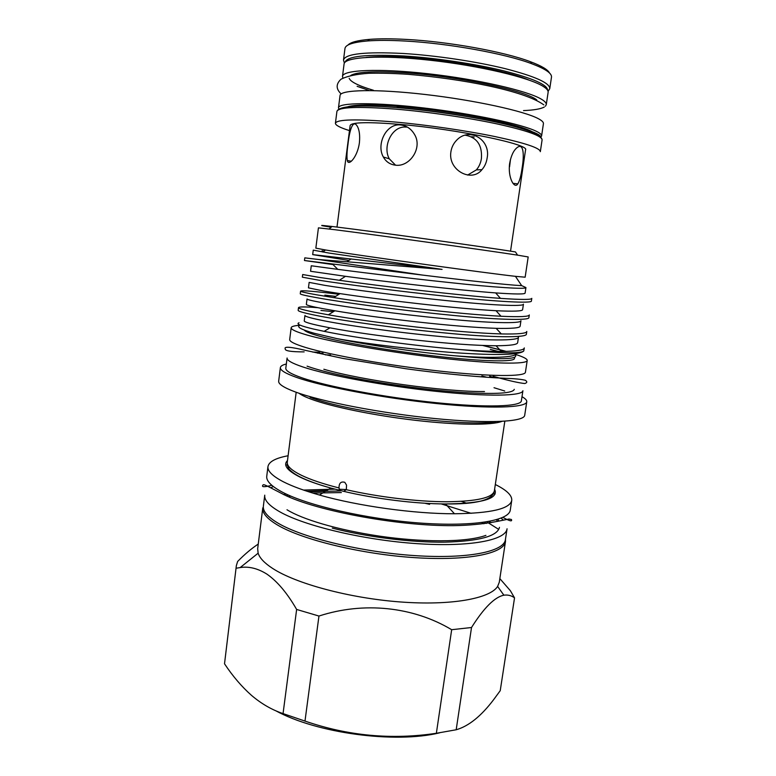 <?xml version="1.0" encoding="UTF-8"?>
<svg xmlns="http://www.w3.org/2000/svg" width="776" height="776" viewBox="0 0 776 776"><rect width="100%" height="100%" fill="white"/><g stroke="black" fill="none" stroke-linecap="round" stroke-linejoin="round"><path stroke-width="1.16" d="M347.968 45.066C350.442 42.263 357.62 40.362 369.483 39.372C379.319 38.606 391.502 38.616 406.013 39.401C448.509 41.594 504.157 51.701 530.386 61.702C541.532 65.882 547.914 69.665 549.534 73.031M404.888 41.021C390.095 40.206 377.689 40.187 367.678 40.944C353.061 42.195 345.495 44.707 344.971 48.5L343.496 60.004C345.252 53.767 365.166 51.594 403.219 53.476C435.608 55.455 475.804 61.44 505.05 68.618C534.984 76.32 549.893 82.983 549.767 88.629L551.484 77.154C552.008 73.361 545.412 68.88 531.686 63.71C505.001 53.583 448.208 43.281 404.888 41.021M395.547 165.181L389.3 158.818C382.248 146.48 392.064 125.217 406.44 127.128M365.991 57.424C375.914 56.328 389.397 56.308 406.44 57.337C449.702 59.859 506.621 70.577 528.825 80.015M342.905 78.104L342.488 76.426C342.701 69.879 378.698 68.181 428.168 73.759C477.579 79.278 527.515 90.792 541.338 99.173C544.868 101.249 546.508 103.092 546.265 104.702L545.412 106.205M544.335 107.001C540.843 108.96 533.898 110.153 523.519 110.599M362.77 88.289L357.115 86.311M342.488 76.426L344.078 64.01C344.35 56.949 380.463 54.737 430.02 60.227C479.51 65.65 529.475 77.532 543.239 86.417C546.75 88.619 548.38 90.588 548.118 92.325L546.265 104.702M350.8 75.398C357.154 71.809 375.002 70.926 404.364 72.75C457.064 76.087 525.885 90.617 536.798 99.939M359.404 86.97L368.687 90.336M347.696 106.787C354.913 104.45 372.296 104.353 399.834 106.487C459.353 111.094 535.11 127.303 534.809 134.394M338.87 109.086L338.472 107.796C338.53 102.529 374.236 102.122 423.492 107.932C472.691 113.684 522.578 124.286 536.536 131.396C540.106 133.162 541.784 134.694 541.59 135.975L540.853 137.109M338.472 107.796L340.053 95.458C340.169 89.696 375.982 88.784 425.326 94.497C474.611 100.162 524.518 111.113 538.428 118.728C541.978 120.619 543.646 122.268 543.423 123.685L541.59 135.975M400.717 124.975C406.517 125.673 411.076 128.758 414.394 134.238C423.036 147.799 409.621 167.422 395.304 165.152C389.979 164.454 385.992 161.748 383.354 157.014C376.059 144.491 386.186 123.044 400.717 124.975M450.904 151.815C451.545 147.615 453.252 143.967 456.036 140.873C468.694 126.187 491.053 139.505 487.124 158.129C486.436 162.65 484.719 166.491 481.954 169.653C471.653 182.971 447.8 170.274 450.904 151.815M465.173 135.169C476.93 137.371 482.342 145.151 481.411 158.508C480.742 162.97 479.064 166.762 476.357 169.895L467.618 175.066M509.667 163.319C511.054 155.86 513.45 150.68 516.884 147.77C523.49 142.25 524.46 154.337 522.102 168.062C521.094 175.531 519.668 180.808 517.815 183.873C514.459 189.528 507.582 177.452 509.667 163.319M510.501 159.274L509.57 166.782M347.988 144.268C349.472 130.562 352.808 119.106 357.096 125.935C359.337 129.563 360.113 135.189 359.404 142.794C357.571 156.82 348.482 166.704 347.328 160.574C346.678 157.198 346.901 151.766 347.988 144.268M336.988 227.077L350.131 125.528C351.499 122.152 368.387 121.803 400.785 124.47C458.082 129.34 530.027 144.481 525.546 149.875L510.54 251.162M349.472 130.611C340.082 127.681 335.397 125.227 335.416 123.238C336.871 119.31 356.417 118.873 394.053 121.939C426.092 124.781 466.007 130.581 495.204 136.615C525.119 143.026 540.154 148.041 540.329 151.669L542.094 139.884C541.978 135.878 526.962 130.552 497.047 123.908C467.841 117.661 427.867 111.822 395.77 109.144C358.056 106.302 338.433 107.059 336.92 111.414C338.782 105.914 358.609 104.634 396.4 107.573C428.274 110.163 467.812 115.944 496.815 122.249C526.632 128.806 541.726 134.684 542.094 139.884M486.756 521.86L497.998 528.951M505.477 539.174L505.486 541.493C504.187 553.492 467.928 561.145 414.772 557.653C361.703 554.239 302.756 539.902 277.963 525.294C267.167 518.911 262.113 513.091 262.792 507.814L257.671 548.7L258.136 553.191L240.182 567.566C248.815 566.208 257.7 568.381 266.837 574.075C277.323 581.34 287.256 593.136 296.636 609.451L283.056 713.6C271.881 709.856 261.357 703.774 251.482 695.354C241.714 686.702 232.732 676.177 224.516 663.79L236.35 565.655L237.64 561.455C244.702 554.258 251.57 548.457 258.253 544.063M505.486 541.493L499.288 582.233L497.62 586.423C489.995 598.635 450.924 605.804 400.028 601.933C349.19 598.112 295.704 583.601 272.483 568.333C264.432 563.056 259.65 558.012 258.136 553.191M456.181 729.77L471.517 627.512C483.923 607.821 494.71 597.045 503.876 595.192C507.853 594.639 511.413 595.532 514.537 597.869L500.229 690.679L493.691 699.593C481.139 716.161 468.636 726.22 456.181 729.77L436.364 733.272C391.851 739.974 348.055 735.91 304.987 721.079L318.955 616.047L296.636 609.451M318.955 616.047C363.711 601.439 413.075 606.609 451.671 629.705L436.364 733.272M471.517 627.512L451.671 629.705M499.841 578.605L510.365 590.701L514.537 597.869M439.517 732.854C394.868 743.767 316.627 733.213 275.703 710.729M304.987 721.079L283.056 713.6M483.894 523.761L481.818 522.587M486.319 523.431L484.35 522.238M278.526 523.441C303.27 537.933 362.062 552.192 414.966 555.626C467.967 559.127 504.109 551.571 505.399 539.679L507.058 528.786C505.845 540.212 469.722 547.284 416.683 543.627C363.721 540.038 304.822 526.002 279.99 511.917C269.175 505.777 264.102 500.19 264.752 495.166L263.374 506.097C262.705 511.326 267.749 517.107 278.526 523.441M491.14 522.655L489.035 521.453M503.207 520.046L501.17 518.135M490.917 497.882L490.219 497.464M497.901 519.299L498.968 521.055M461.448 501.383L466.657 503.236M496.397 519.745L497.678 521.346M499.463 527.341C497.397 536.226 479.209 541.163 444.9 542.172C411.484 542.589 366.951 537.06 332.283 528.107M495.321 484.515C506.68 490.131 512.16 495.428 511.743 500.394C509.987 508.833 490.898 513.285 454.484 513.76C414.442 513.887 357.92 506.039 319.421 495.02C304.299 490.723 292.319 486.329 283.483 481.847C272.551 476.163 267.38 471.071 267.962 466.57C268.923 461.671 275.635 458.073 288.1 455.755M493.245 493.274L495.001 494.176M511.743 500.394L510.278 510.045C509.182 520.715 473.011 526.962 419.709 523.024C366.505 519.144 307.228 505.448 282.192 492.052C271.29 486.203 266.149 480.936 266.75 476.251L267.962 466.57M339.801 490.403L339.005 487.939C338.996 483.128 340.926 481.256 344.796 482.313L346.552 485.107L346.309 489.695L343.613 491.324L330.76 488.036C317.83 484.437 307.5 480.761 299.779 476.978C287.023 470.489 282.93 465.008 287.489 460.537M521.996 396.711C525.352 398.583 526.943 400.261 526.768 401.755L524.702 415.286C524.246 421.872 488.337 423.841 434.618 418.516C380.987 413.23 320.74 401.493 294.938 391.802C283.706 387.583 278.283 384.023 278.671 381.152L280.369 367.572C280.602 366.078 282.59 364.895 286.334 364.012M522.908 390.726C522.597 396.041 488.327 396.856 437.043 391.453C385.856 386.099 328.122 375.4 303.086 367.029C292.115 363.352 286.78 360.336 287.091 357.998L285.81 368.183C285.471 370.705 290.777 373.896 301.719 377.737C326.677 386.496 384.304 397.399 435.452 402.608C486.697 407.866 520.997 406.605 521.365 400.862L522.908 390.726M494.021 387.719L504.74 391.017M526.768 401.755C526.39 407.759 490.529 409.097 436.743 403.568C383.063 398.088 322.67 386.642 296.762 377.485C285.481 373.489 280.02 370.191 280.369 367.572M299.604 325.29C294.23 325.687 291.417 326.502 291.175 327.734L289.69 339.519C289.429 341.508 294.802 344.175 305.831 347.541C330.964 355.204 388.727 365.496 439.876 371.112C491.101 376.758 525.245 376.758 525.43 372.228L527.214 360.491C527.282 358.919 523.499 356.931 515.865 354.516M291.175 327.734C290.942 329.499 296.354 331.973 307.412 335.135C332.632 342.342 390.522 352.411 441.709 358.192C492.993 364.012 527.108 364.526 527.214 360.491M307.083 366.156C317.588 369.958 333.622 373.974 355.165 378.213C388.834 384.76 431.601 390.396 463.388 392.501C496 394.392 512.965 393.335 514.294 389.329M486.94 377.281L481.877 375.982M494.923 377.766L489.646 376.273M454.59 355.777C493.779 359.424 514.119 359.618 515.594 356.368L516.001 353.594C516.738 357.406 491.315 358.638 454.59 355.777C417.507 352.314 369.027 345.223 337.104 338.666L314.261 333.273C301.301 329.596 296.422 326.968 299.623 325.377M506.243 351.373L483.225 345.504M319.596 325.755L329.955 327.831C351.15 331.885 379.348 335.911 414.578 339.907C448.344 343.623 475.504 345.582 496.058 345.766C510.356 345.669 517.553 344.622 517.66 342.614L518.475 337.172C519.125 340.955 486.028 340.945 441.835 336.639C395.071 332.351 342.75 324.843 320.333 320.042C309.925 317.879 304.803 316.346 304.949 315.444L304.25 320.895C304.095 321.885 309.207 323.505 319.596 325.755M321.827 308.47L334.873 310.778C355.99 314.377 383.412 318.092 417.119 321.904C449.43 325.483 475.775 327.637 496.155 328.335C512.073 328.685 520.065 327.947 520.133 326.153L520.948 320.701C521.695 323.873 488.637 323.165 444.386 318.674C397.564 314.183 345.097 306.966 322.564 302.737C312.107 300.826 306.937 299.555 307.044 298.944L306.345 304.405C306.229 305.113 311.389 306.471 321.827 308.47M324.058 291.107L340.043 293.609C361.005 296.801 387.554 300.205 419.68 303.823C450.478 307.277 475.93 309.575 496.039 310.72C513.712 311.545 522.578 311.186 522.617 309.634L523.441 304.163C524.275 306.724 491.266 305.327 446.957 300.651C400.067 295.928 347.454 289.031 324.805 285.355L309.149 282.386L308.45 287.867L324.058 291.107M525.934 287.566C526.865 289.506 493.895 287.421 449.527 282.551C402.579 277.614 349.821 271.028 327.055 267.914L311.263 265.77L310.565 271.27L345.475 276.314C384.605 281.639 460.12 290.331 495.67 292.911C515.274 294.269 525.09 294.317 525.11 293.066L525.934 287.566L521.647 285.607M348.89 260.455L312.689 254.615L442.077 269.388L328.966 253.054L313.252 250.134L312.689 254.615M324.038 251.143L322.059 250.803L324.077 251.104M331.177 227.232C318.131 225.137 318.422 224.885 332.05 226.476L336.92 227.067C373.508 231.481 486.319 247.195 515.448 251.928L517.602 255.149C487.823 250.493 371.529 234.304 334.087 229.618L318.432 227.853L315.842 248.145L325.425 249.959L322.952 252.074M325.425 249.959L331.333 250.91C368.988 256.905 486.862 273.171 515.439 276.334L525.148 277.197L528.184 256.953L517.602 255.149M299.041 322.797C295.695 323.873 300.516 325.959 313.494 329.043L324.135 331.342C354.942 337.783 414.82 345.941 460.381 349.588C476.415 350.82 490.073 351.441 501.364 351.441C516.554 351.295 524.198 350.121 524.314 347.92L523.732 351.024C520.648 353.798 499.531 353.313 460.381 349.588M515.439 276.334L521.685 285.665C505.69 284.802 466.104 280.427 422.396 275.063L319.043 259.553L442.077 269.388M422.396 275.063L304.464 260.523L333.03 264.577L337.773 269.32M319.13 277.381L339.335 280.291C380.948 286.228 462.418 295.704 500.462 298.372C521.336 299.779 531.783 299.769 531.803 298.362L531.395 301.02C532.326 303.532 497.096 301.757 449.517 296.616C399.136 291.407 342.769 284.006 318.771 280.185L302.349 277.178L302.688 274.52L319.13 277.381M316.889 294.861L333.69 297.615C356.019 301.156 384.45 304.9 418.991 308.858C452.146 312.612 479.481 315.075 501.015 316.259C519.823 317.093 529.251 316.656 529.3 314.94L528.893 317.588C529.727 320.76 494.448 319.731 446.928 314.784C396.614 309.808 340.412 302.068 316.53 297.644C305.569 295.675 300.137 294.385 300.254 293.774L300.593 291.126C300.477 291.679 305.919 292.921 316.889 294.861M314.658 312.262L328.345 314.804C350.81 318.8 380.172 322.874 416.421 327.045C451.186 330.945 479.481 333.253 501.296 333.942C518.222 334.262 526.729 333.438 526.797 331.459L526.4 334.097C527.127 337.919 491.809 337.628 444.347 332.894C394.101 328.141 338.055 320.071 314.299 315.046C303.387 312.796 298.013 311.225 298.159 310.322L298.498 307.674C298.353 308.528 303.736 310.06 314.658 312.262M304.464 260.523L304.793 257.855L319.043 259.553M338.986 294.269C314.241 291.252 301.437 290.205 300.593 291.126M324.872 295.132L335.668 296.364M317.791 307.684C305.24 306.685 298.808 306.685 298.498 307.674M320.944 310.458L333.438 311.661M482.798 345.485L505.826 351.382M304.24 330.072C305.424 331.614 310.332 333.602 318.975 336.037C341.857 342.488 393.238 351.373 438.527 356.485C483.904 361.616 514.342 362.111 514.478 358.502L514.663 357.29M498.337 351.431L490.267 349.375M523.732 351.024C519.6 354.913 497.212 355.515 456.569 352.828C417.469 349.986 368.91 344.224 337.104 338.666M323.029 353.158L317.539 353.148M330.586 354.991L325.357 354.855M285.772 465.144L287.702 464.756M287.11 468.015L289.467 467.356M273.307 486.513L270.834 487.794M471.168 513.334L441.234 503.905M346.368 489.54L339.199 489.258M334.854 489.142L303.484 490.073M340.363 490.956L308.605 491.771M288.371 495.04L286.16 495.66M429.613 504.352L424.724 503.217M341.372 492.576L312.67 493.041M290.719 496.068L288.4 496.64M224.516 663.79L236.35 565.655M236.302 568.207L240.182 567.566M283.589 494.593L286.169 494.021M307.073 491.276L326.638 490.577M474.204 137.003L471.469 136.741M373.498 90.297C358.677 85.874 350.568 81.887 349.181 78.318M547.613 90.268C547.584 84.778 532.879 78.279 503.508 70.791C474.825 63.797 435.511 57.948 403.792 55.979C366.553 54.097 346.998 56.153 345.126 62.167M501.859 421.387C492.139 425.355 457.995 425.229 416.237 420.408C374.498 415.606 331.371 406.74 311.04 399.126C305.434 397.031 301.447 395.091 299.07 393.296M296.18 392.258L287.285 462.166C286.8 465.998 291.446 470.343 301.224 475.193C310.342 479.616 322.942 483.865 339.005 487.939M346.309 489.695C378.028 497.009 417.401 501.723 446.724 501.762C476.794 501.393 492.673 497.765 494.36 490.898C493.07 499.996 476.774 504.352 445.482 503.954C415.558 503.847 375.254 498.861 343.613 491.324M494.603 489.278C499.075 498.58 482.701 503.478 445.482 503.954L454.484 513.76M310.06 397.264C346.756 412.085 465.804 427.547 496.126 421.601M396.895 107.437C461.895 112.501 543.889 130.29 540.513 137.439M369.483 39.372L367.678 40.944M343.496 60.004L344.369 63.118M335.416 123.238L336.92 111.414M497.62 586.423L503.876 595.192M271.833 485.31C264.276 487.212 261.308 487.134 262.928 485.097C263.462 483.564 268.389 486.727 283.715 494.545C316.637 511.151 403.685 527.311 459.091 525.527C473.418 525.003 486.61 523.528 498.648 521.123L509.037 519.018L511.433 519.503C512.451 521.802 509.619 521.094 502.916 517.379M286.994 509.764C302.058 519.115 336.144 529.678 379.677 536.168C420.165 542.104 465.425 542.822 485.921 535.372M339.141 488.987L340.208 490.704M504.827 421.213L494.36 490.898M287.285 462.166L287.265 465.057L288.614 468.491C290.699 471.245 294.492 474.049 300.002 476.9C307.597 480.722 317.85 484.428 330.76 488.036L319.421 495.02M323.825 369.25C361.849 380.385 444.881 391.899 484.496 391.55M493.119 376.35L494.293 376.632C508.736 380.657 518.921 382.956 524.818 383.528C527.224 382.723 527.408 381.647 525.371 380.288C521.666 379.309 514.895 378.63 505.05 378.281C482.585 377.349 445.657 374.207 406.052 368.765L343.011 358.434L305.87 350.471C290.622 346.814 283.754 346.28 285.248 348.86C284.763 350.888 291.068 351.897 304.153 351.877M332.05 226.476L329.102 228.998M339.335 280.291L345.475 276.314M500.462 298.372L495.67 292.911M333.69 297.615L340.043 293.609M501.015 316.259L496.039 310.72M328.345 314.804L334.873 310.778M501.296 333.942L496.155 328.335M501.364 351.441L496.058 345.766M324.135 331.342L329.955 327.831M351.218 258.903L346.998 261.716M319.663 352.275L312.689 352.052M347.328 160.574L351.353 161.243M512.965 183.349L517.815 183.873M476.357 169.895L481.954 169.653M383.354 157.014L389.3 158.818M341.139 93.915C335.901 88.959 335.843 84.08 340.965 79.249C347.221 76.087 356.524 74.098 368.852 73.283C380.502 73.002 393.655 73.351 408.312 74.331C462.001 78.88 524.13 90.54 543.84 104.876M548.079 91.384L549.767 88.629M530.386 61.702L531.686 63.71"/></g></svg>
